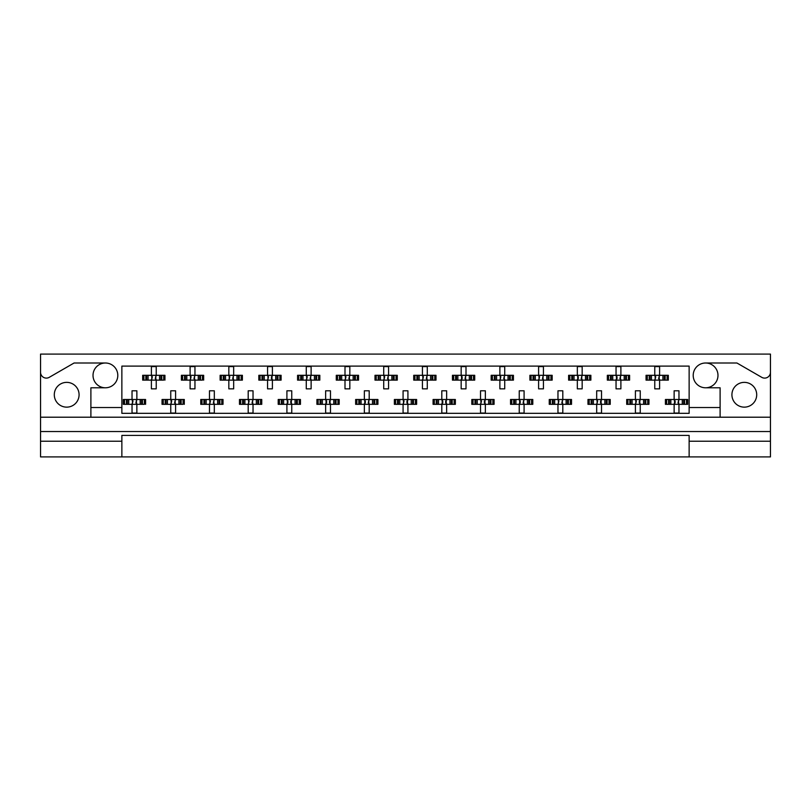 <?xml version="1.0" encoding="UTF-8"?>
<svg xmlns="http://www.w3.org/2000/svg" width="811" height="811" viewBox="0 0 811 811"><rect width="100%" height="100%" fill="white"/><g stroke="black" fill="none" stroke-linecap="round" stroke-linejoin="round"><path stroke-width="1.22" d="M40.55 441.225L40.55 456.907L121.863 456.907L121.863 441.225L40.55 441.225L40.55 431.543L770.45 431.543L770.45 372.3A5.809 5.809 0 0 1 761.742 377.328L736.925 363.004L705.59 363.004A12.388 12.388 0 0 1 717.978 375.392A12.388 12.388 0 0 1 705.59 387.79A12.388 12.388 0 0 1 693.202 375.392A12.388 12.388 0 0 1 705.59 363.004M105.41 363.004A12.388 12.388 0 0 1 117.798 375.392A12.388 12.388 0 0 1 105.41 387.79A12.388 12.388 0 0 1 93.022 375.392A12.388 12.388 0 0 1 105.41 363.004L74.075 363.004L49.258 377.328A5.809 5.809 0 0 1 40.55 372.3L40.55 431.543M66.684 407.142A12.388 12.388 0 0 1 54.296 394.754A12.388 12.388 0 0 1 66.684 382.366A12.388 12.388 0 0 1 79.083 394.754A12.388 12.388 0 0 1 66.684 407.142M744.316 407.142A12.388 12.388 0 0 1 731.917 394.754A12.388 12.388 0 0 1 744.316 382.366A12.388 12.388 0 0 1 756.704 394.754A12.388 12.388 0 0 1 744.316 407.142M770.45 372.3L770.45 354.093L40.55 354.093L40.55 372.3M121.863 456.907L770.45 456.907L770.45 441.225L689.137 441.225L689.137 435.416L121.863 435.416L121.863 441.225M689.137 456.907L689.137 441.225M143.902 380.136L143.902 375.3L142.675 375.3L142.675 380.136L145.838 380.136L142.675 380.136L142.675 375.3L148.089 375.3L148.089 380.136L146.72 380.136L146.72 375.3L151.393 375.3L151.393 366.582L156.229 366.582L156.229 375.3L160.902 375.3L160.902 380.136L159.534 380.136L159.534 375.3L164.947 375.3L164.947 380.136L164.947 375.3L163.71 375.3L163.71 380.136L161.784 380.136L163.71 380.136M143.902 375.3L145.838 375.3L145.838 380.136L151.393 380.136L151.393 388.854L156.229 388.854L156.229 380.136L161.784 380.136L161.784 375.3L163.71 375.3M182.627 380.136L182.627 375.3L181.4 375.3L181.4 380.136L184.563 380.136L181.4 380.136L181.4 375.3L186.804 375.3L186.804 380.136L185.435 380.136L185.435 375.3L190.109 375.3L190.109 366.582L194.954 366.582L194.954 375.3L199.628 375.3L199.628 380.136L198.259 380.136L198.259 375.3L203.662 375.3L203.662 380.136L203.662 375.3L202.436 375.3L202.436 380.136L200.51 380.136L202.436 380.136M182.627 375.3L184.563 375.3L184.563 380.136L190.109 380.136L190.109 388.854L194.954 388.854L194.954 380.136L200.51 380.136L200.51 375.3L202.436 375.3M221.352 380.136L221.352 375.3L220.126 375.3L220.126 380.136L220.126 375.3L223.278 375.3L223.278 380.136L220.126 380.136L228.834 380.136L228.834 388.854L233.669 388.854L233.669 380.136L238.343 380.136L236.974 380.136L236.974 375.3L238.343 375.3L238.343 380.136L242.388 380.136L242.388 375.3L242.388 380.136L239.225 380.136L239.225 375.3L242.388 375.3L241.161 375.3L241.161 380.136M221.352 375.3L225.529 375.3L225.529 380.136L224.16 380.136L224.16 375.3L228.834 375.3L228.834 366.582L233.669 366.582L233.669 375.3L241.161 375.3M260.067 380.136L260.067 375.3L258.841 375.3L258.841 380.136L258.841 375.3L262.004 375.3L262.004 380.136L258.841 380.136L267.559 380.136L267.559 388.854L272.395 388.854L272.395 380.136L277.068 380.136L275.699 380.136L275.699 375.3L277.068 375.3L277.068 380.136L281.103 380.136L281.103 375.3L281.103 380.136L277.95 380.136L277.95 375.3L281.103 375.3L279.876 375.3L279.876 380.136M260.067 375.3L264.254 375.3L264.254 380.136L262.886 380.136L262.886 375.3L267.559 375.3L267.559 366.582L272.395 366.582L272.395 375.3L279.876 375.3M298.793 380.136L298.793 375.3L297.566 375.3L297.566 380.136L297.566 375.3L300.719 375.3L300.719 380.136L297.566 380.136L306.274 380.136L306.274 388.854L311.12 388.854L311.12 380.136L315.793 380.136L314.425 380.136L314.425 375.3L315.793 375.3L315.793 380.136L319.828 380.136L319.828 375.3L319.828 380.136L316.665 380.136L316.665 375.3L319.828 375.3L318.601 375.3L318.601 380.136M298.793 375.3L302.969 375.3L302.969 380.136L301.601 380.136L301.601 375.3L306.274 375.3L306.274 366.582L311.12 366.582L311.12 375.3L318.601 375.3M337.518 380.136L337.518 375.3L336.281 375.3L336.281 380.136L336.281 375.3L339.444 375.3L339.444 380.136L336.281 380.136L344.999 380.136L344.999 388.854L349.835 388.854L349.835 380.136L354.508 380.136L353.14 380.136L353.14 375.3L354.508 375.3L354.508 380.136L358.553 380.136L358.553 375.3L358.553 380.136L355.39 380.136L355.39 375.3L358.553 375.3L357.327 375.3L357.327 380.136M337.518 375.3L341.695 375.3L341.695 380.136L340.326 380.136L340.326 375.3L344.999 375.3L344.999 366.582L349.835 366.582L349.835 375.3L357.327 375.3M376.233 380.136L376.233 375.3L375.006 375.3L375.006 380.136L375.006 375.3L378.169 375.3L378.169 380.136L375.006 380.136L383.715 380.136L383.715 388.854L388.56 388.854L388.56 380.136L393.234 380.136L391.865 380.136L391.865 375.3L393.234 375.3L393.234 380.136L397.268 380.136L397.268 375.3L397.268 380.136L394.116 380.136L394.116 375.3L397.268 375.3L396.042 375.3L396.042 380.136M376.233 375.3L380.41 375.3L380.41 380.136L379.041 380.136L379.041 375.3L383.715 375.3L383.715 366.582L388.56 366.582L388.56 375.3L396.042 375.3M414.958 380.136L414.958 375.3L413.732 375.3L413.732 380.136L413.732 375.3L416.884 375.3L416.884 380.136L413.732 380.136L422.44 380.136L422.44 388.854L427.285 388.854L427.285 380.136L431.959 380.136L430.59 380.136L430.59 375.3L431.959 375.3L431.959 380.136L435.994 380.136L435.994 375.3L435.994 380.136L432.831 380.136L432.831 375.3L435.994 375.3L434.767 375.3L434.767 380.136M414.958 375.3L419.135 375.3L419.135 380.136L417.766 380.136L417.766 375.3L422.44 375.3L422.44 366.582L427.285 366.582L427.285 375.3L434.767 375.3M453.673 380.136L453.673 375.3L452.447 375.3L452.447 380.136L452.447 375.3L455.61 375.3L455.61 380.136L452.447 380.136L461.165 380.136L461.165 388.854L466.001 388.854L466.001 380.136L470.674 380.136L469.305 380.136L469.305 375.3L470.674 375.3L470.674 380.136L474.719 380.136L474.719 375.3L474.719 380.136L471.556 380.136L471.556 375.3L474.719 375.3L473.482 375.3L473.482 380.136M453.673 375.3L457.86 375.3L457.86 380.136L456.492 380.136L456.492 375.3L461.165 375.3L461.165 366.582L466.001 366.582L466.001 375.3L473.482 375.3M492.399 380.136L492.399 375.3L491.172 375.3L491.172 380.136L491.172 375.3L494.335 375.3L494.335 380.136L491.172 380.136L499.88 380.136L499.88 388.854L504.726 388.854L504.726 380.136L509.399 380.136L508.031 380.136L508.031 375.3L509.399 375.3L509.399 380.136L513.434 380.136L513.434 375.3L513.434 380.136L510.281 380.136L510.281 375.3L513.434 375.3L512.207 375.3L512.207 380.136M492.399 375.3L496.575 375.3L496.575 380.136L495.207 380.136L495.207 375.3L499.88 375.3L499.88 366.582L504.726 366.582L504.726 375.3L512.207 375.3M531.124 380.136L531.124 375.3L529.897 375.3L529.897 380.136L529.897 375.3L533.05 375.3L533.05 380.136L529.897 380.136L538.605 380.136L538.605 388.854L543.441 388.854L543.441 380.136L548.114 380.136L546.746 380.136L546.746 375.3L548.114 375.3L548.114 380.136L552.159 380.136L552.159 375.3L552.159 380.136L548.996 380.136L548.996 375.3L552.159 375.3L550.933 375.3L550.933 380.136M531.124 375.3L535.301 375.3L535.301 380.136L533.932 380.136L533.932 375.3L538.605 375.3L538.605 366.582L543.441 366.582L543.441 375.3L550.933 375.3M569.839 380.136L569.839 375.3L568.612 375.3L568.612 380.136L568.612 375.3L571.775 375.3L571.775 380.136L568.612 380.136L577.331 380.136L577.331 388.854L582.166 388.854L582.166 380.136L586.84 380.136L585.471 380.136L585.471 375.3L586.84 375.3L586.84 380.136L590.874 380.136L590.874 375.3L590.874 380.136L587.722 380.136L587.722 375.3L590.874 375.3L589.648 375.3L589.648 380.136M569.839 375.3L574.026 375.3L574.026 380.136L572.657 380.136L572.657 375.3L577.331 375.3L577.331 366.582L582.166 366.582L582.166 375.3L589.648 375.3M608.564 380.136L608.564 375.3L607.338 375.3L607.338 380.136L607.338 375.3L610.49 375.3L610.49 380.136L607.338 380.136L616.046 380.136L616.046 388.854L620.891 388.854L620.891 380.136L625.565 380.136L624.196 380.136L624.196 375.3L625.565 375.3L625.565 380.136L629.6 380.136L629.6 375.3L629.6 380.136L626.437 380.136L626.437 375.3L629.6 375.3L628.373 375.3L628.373 380.136M608.564 375.3L612.741 375.3L612.741 380.136L611.372 380.136L611.372 375.3L616.046 375.3L616.046 366.582L620.891 366.582L620.891 375.3L628.373 375.3M647.29 380.136L647.29 375.3L646.053 375.3L646.053 380.136L646.053 375.3L649.216 375.3L649.216 380.136L646.053 380.136L654.771 380.136L654.771 388.854L659.607 388.854L659.607 380.136L664.28 380.136L662.911 380.136L662.911 375.3L664.28 375.3L664.28 380.136L668.325 380.136L668.325 375.3L668.325 380.136L665.162 380.136L665.162 375.3L668.325 375.3L667.098 375.3L667.098 380.136M647.29 375.3L651.466 375.3L651.466 380.136L650.098 380.136L650.098 375.3L654.771 375.3L654.771 366.582L659.607 366.582L659.607 375.3L667.098 375.3M124.549 404.334L124.549 399.499L123.313 399.499L123.313 404.334L126.475 404.334L123.313 404.334L123.313 399.499L128.726 399.499L128.726 404.334L127.357 404.334L127.357 399.499L132.031 399.499L132.031 390.79L136.866 390.79L136.866 399.499L141.54 399.499L141.54 404.334L140.171 404.334L140.171 399.499L145.585 399.499L145.585 404.334L145.585 399.499L144.358 399.499L144.358 404.334L142.422 404.334L144.358 404.334M124.549 399.499L126.475 399.499L126.475 404.334L132.031 404.334L132.031 413.052L136.866 413.052L136.866 404.334L142.422 404.334L142.422 399.499L144.358 399.499M163.264 404.334L163.264 399.499L162.038 399.499L162.038 404.334L165.201 404.334L162.038 404.334L162.038 399.499L167.441 399.499L167.441 404.334L166.073 404.334L166.073 399.499L170.756 399.499L170.756 390.79L175.592 390.79L175.592 399.499L180.265 399.499L180.265 404.334L178.896 404.334L178.896 399.499L184.3 399.499L184.3 404.334L184.3 399.499L183.073 399.499L183.073 404.334L181.147 404.334L183.073 404.334M163.264 399.499L165.201 399.499L165.201 404.334L170.756 404.334L170.756 413.052L175.592 413.052L175.592 404.334L181.147 404.334L181.147 399.499L183.073 399.499M201.99 404.334L201.99 399.499L200.763 399.499L200.763 404.334L200.763 399.499L203.916 399.499L203.916 404.334L200.763 404.334L209.471 404.334L209.471 413.052L214.317 413.052L214.317 404.334L218.99 404.334L217.622 404.334L217.622 399.499L218.99 399.499L218.99 404.334L223.025 404.334L223.025 399.499L223.025 404.334L219.862 404.334L219.862 399.499L223.025 399.499L221.798 399.499L221.798 404.334M201.99 399.499L206.166 399.499L206.166 404.334L204.798 404.334L204.798 399.499L209.471 399.499L209.471 390.79L214.317 390.79L214.317 399.499L221.798 399.499M240.705 404.334L240.705 399.499L239.478 399.499L239.478 404.334L239.478 399.499L242.641 399.499L242.641 404.334L239.478 404.334L248.196 404.334L248.196 413.052L253.032 413.052L253.032 404.334L257.705 404.334L256.337 404.334L256.337 399.499L257.705 399.499L257.705 404.334L261.75 404.334L261.75 399.499L261.75 404.334L258.587 404.334L258.587 399.499L261.75 399.499L260.524 399.499L260.524 404.334M240.705 399.499L244.892 399.499L244.892 404.334L243.523 404.334L243.523 399.499L248.196 399.499L248.196 390.79L253.032 390.79L253.032 399.499L260.524 399.499M279.43 404.334L279.43 399.499L278.203 399.499L278.203 404.334L278.203 399.499L281.366 399.499L281.366 404.334L278.203 404.334L286.912 404.334L286.912 413.052L291.757 413.052L291.757 404.334L296.431 404.334L295.062 404.334L295.062 399.499L296.431 399.499L296.431 404.334L300.465 404.334L300.465 399.499L300.465 404.334L297.313 404.334L297.313 399.499L300.465 399.499L299.239 399.499L299.239 404.334M279.43 399.499L283.607 399.499L283.607 404.334L282.238 404.334L282.238 399.499L286.912 399.499L286.912 390.79L291.757 390.79L291.757 399.499L299.239 399.499M318.155 404.334L318.155 399.499L316.929 399.499L316.929 404.334L316.929 399.499L320.081 399.499L320.081 404.334L316.929 404.334L325.637 404.334L325.637 413.052L330.472 413.052L330.472 404.334L335.156 404.334L333.777 404.334L333.777 399.499L335.156 399.499L335.156 404.334L339.191 404.334L339.191 399.499L339.191 404.334L336.028 404.334L336.028 399.499L339.191 399.499L337.964 399.499L337.964 404.334M318.155 399.499L322.332 399.499L322.332 404.334L320.963 404.334L320.963 399.499L325.637 399.499L325.637 390.79L330.472 390.79L330.472 399.499L337.964 399.499M356.87 404.334L356.87 399.499L355.644 399.499L355.644 404.334L355.644 399.499L358.807 399.499L358.807 404.334L355.644 404.334L364.362 404.334L364.362 413.052L369.198 413.052L369.198 404.334L373.871 404.334L372.502 404.334L372.502 399.499L373.871 399.499L373.871 404.334L377.916 404.334L377.916 399.499L377.916 404.334L374.753 404.334L374.753 399.499L377.916 399.499L376.679 399.499L376.679 404.334M356.87 399.499L361.057 399.499L361.057 404.334L359.689 404.334L359.689 399.499L364.362 399.499L364.362 390.79L369.198 390.79L369.198 399.499L376.679 399.499M395.596 404.334L395.596 399.499L394.369 399.499L394.369 404.334L394.369 399.499L397.522 399.499L397.522 404.334L394.369 404.334L403.077 404.334L403.077 413.052L407.923 413.052L407.923 404.334L412.596 404.334L411.228 404.334L411.228 399.499L412.596 399.499L412.596 404.334L416.631 404.334L416.631 399.499L416.631 404.334L413.478 404.334L413.478 399.499L416.631 399.499L415.404 399.499L415.404 404.334M395.596 399.499L399.772 399.499L399.772 404.334L398.404 404.334L398.404 399.499L403.077 399.499L403.077 390.79L407.923 390.79L407.923 399.499L415.404 399.499M434.321 404.334L434.321 399.499L433.084 399.499L433.084 404.334L433.084 399.499L436.247 399.499L436.247 404.334L433.084 404.334L441.802 404.334L441.802 413.052L446.638 413.052L446.638 404.334L451.311 404.334L449.943 404.334L449.943 399.499L451.311 399.499L451.311 404.334L455.356 404.334L455.356 399.499L455.356 404.334L452.193 404.334L452.193 399.499L455.356 399.499L454.13 399.499L454.13 404.334M434.321 399.499L438.498 399.499L438.498 404.334L437.129 404.334L437.129 399.499L441.802 399.499L441.802 390.79L446.638 390.79L446.638 399.499L454.13 399.499M473.036 404.334L473.036 399.499L471.809 399.499L471.809 404.334L471.809 399.499L474.972 399.499L474.972 404.334L471.809 404.334L480.528 404.334L480.528 413.052L485.363 413.052L485.363 404.334L490.037 404.334L488.668 404.334L488.668 399.499L490.037 399.499L490.037 404.334L494.071 404.334L494.071 399.499L494.071 404.334L490.919 404.334L490.919 399.499L494.071 399.499L492.845 399.499L492.845 404.334M473.036 399.499L477.223 399.499L477.223 404.334L475.844 404.334L475.844 399.499L480.528 399.499L480.528 390.79L485.363 390.79L485.363 399.499L492.845 399.499M511.761 404.334L511.761 399.499L510.535 399.499L510.535 404.334L510.535 399.499L513.687 399.499L513.687 404.334L510.535 404.334L519.243 404.334L519.243 413.052L524.088 413.052L524.088 404.334L528.762 404.334L527.393 404.334L527.393 399.499L528.762 399.499L528.762 404.334L532.797 404.334L532.797 399.499L532.797 404.334L529.634 404.334L529.634 399.499L532.797 399.499L531.57 399.499L531.57 404.334M511.761 399.499L515.938 399.499L515.938 404.334L514.569 404.334L514.569 399.499L519.243 399.499L519.243 390.79L524.088 390.79L524.088 399.499L531.57 399.499M550.476 404.334L550.476 399.499L549.25 399.499L549.25 404.334L549.25 399.499L552.413 399.499L552.413 404.334L549.25 404.334L557.968 404.334L557.968 413.052L562.804 413.052L562.804 404.334L567.477 404.334L566.108 404.334L566.108 399.499L567.477 399.499L567.477 404.334L571.522 404.334L571.522 399.499L571.522 404.334L568.359 404.334L568.359 399.499L571.522 399.499L570.295 399.499L570.295 404.334M550.476 399.499L554.663 399.499L554.663 404.334L553.295 404.334L553.295 399.499L557.968 399.499L557.968 390.79L562.804 390.79L562.804 399.499L570.295 399.499M589.202 404.334L589.202 399.499L587.975 399.499L587.975 404.334L587.975 399.499L591.138 399.499L591.138 404.334L587.975 404.334L596.683 404.334L596.683 413.052L601.529 413.052L601.529 404.334L606.202 404.334L604.834 404.334L604.834 399.499L606.202 399.499L606.202 404.334L610.237 404.334L610.237 399.499L610.237 404.334L607.084 404.334L607.084 399.499L610.237 399.499L609.01 399.499L609.01 404.334M589.202 399.499L593.378 399.499L593.378 404.334L592.01 404.334L592.01 399.499L596.683 399.499L596.683 390.79L601.529 390.79L601.529 399.499L609.01 399.499M627.927 404.334L627.927 399.499L626.7 399.499L626.7 404.334L626.7 399.499L629.853 399.499L629.853 404.334L626.7 404.334L635.408 404.334L635.408 413.052L640.244 413.052L640.244 404.334L644.927 404.334L643.559 404.334L643.559 399.499L644.927 399.499L644.927 404.334L648.962 404.334L648.962 399.499L648.962 404.334L645.799 404.334L645.799 399.499L648.962 399.499L647.736 399.499L647.736 404.334M627.927 399.499L632.104 399.499L632.104 404.334L630.735 404.334L630.735 399.499L635.408 399.499L635.408 390.79L640.244 390.79L640.244 399.499L647.736 399.499M666.642 404.334L666.642 399.499L665.415 399.499L665.415 404.334L665.415 399.499L668.578 399.499L668.578 404.334L665.415 404.334L674.134 404.334L674.134 413.052L678.969 413.052L678.969 404.334L683.643 404.334L682.274 404.334L682.274 399.499L683.643 399.499L683.643 404.334L687.687 404.334L687.687 399.499L687.687 404.334L684.525 404.334L684.525 399.499L687.687 399.499L686.451 399.499L686.451 404.334M666.642 399.499L670.829 399.499L670.829 404.334L669.46 404.334L669.46 399.499L674.134 399.499L674.134 390.79L678.969 390.79L678.969 399.499L686.451 399.499M720.107 417.209L90.893 417.209L90.893 407.538L121.863 407.538L121.863 413.336L689.137 413.336L689.137 407.538L720.107 407.538L720.107 417.209L770.45 417.209M705.59 387.79L720.107 387.79L720.107 407.538M90.893 407.538L90.893 387.79L105.41 387.79M121.863 407.538L121.863 366.106L689.137 366.106L689.137 407.538M770.45 431.543L770.45 441.225M40.55 417.209L90.893 417.209M132.426 400.381L132.994 400.948L132.426 403.452L132.426 400.381L131.544 399.499M136.866 404.334L132.031 404.334M136.866 399.499L132.031 399.499M136.471 403.452L135.903 402.885L136.471 400.381L136.471 403.452L137.353 404.334M137.353 399.499L136.471 400.381M131.544 404.334L132.426 403.452M151.789 376.182L152.356 376.75L151.789 379.254L151.789 376.182L150.907 375.3M156.229 380.136L151.393 380.136M156.229 375.3L151.393 375.3M155.834 379.254L155.266 378.686L155.834 376.182L155.834 379.254L156.716 380.136M156.716 375.3L155.834 376.182M150.907 380.136L151.789 379.254M171.151 400.381L171.719 400.948L171.151 403.452L171.151 400.381L170.269 399.499M175.592 404.334L170.756 404.334M175.592 399.499L170.756 399.499M175.186 403.452L174.618 402.885L175.186 400.381L175.186 403.452L176.078 404.334M176.078 399.499L175.186 400.381M170.269 404.334L171.151 403.452M209.877 400.381L210.444 400.948L209.877 403.452L209.877 400.381L208.985 399.499M214.317 404.334L209.471 404.334M214.317 399.499L209.471 399.499M213.911 403.452L213.344 402.885L213.911 400.381L213.911 403.452L214.793 404.334M214.793 399.499L213.911 400.381M208.985 404.334L209.877 403.452M248.592 400.381L249.159 400.948L248.592 403.452L248.592 400.381L247.71 399.499M253.032 404.334L248.196 404.334M253.032 399.499L248.196 399.499M252.637 403.452L252.069 402.885L252.637 400.381L252.637 403.452L253.519 404.334M253.519 399.499L252.637 400.381M247.71 404.334L248.592 403.452M287.885 400.948L287.885 402.885L287.885 400.948L286.435 399.499M291.757 404.334L286.912 404.334M290.784 400.948L290.784 402.885L291.352 400.381L291.352 403.452L292.244 404.334M291.757 399.499L286.912 399.499M292.244 399.499L291.352 400.381M286.435 404.334L287.885 402.885M290.784 402.885L291.352 403.452M326.61 400.948L326.61 402.885L326.61 400.948L325.15 399.499M330.472 404.334L325.637 404.334M329.509 400.948L329.509 402.885L330.077 400.381L330.077 403.452L330.959 404.334M330.472 399.499L325.637 399.499M330.959 399.499L330.077 400.381M325.15 404.334L326.61 402.885M329.509 402.885L330.077 403.452M365.325 400.948L365.325 402.885L365.325 400.948L363.875 399.499M369.198 404.334L364.362 404.334M369.198 399.499L364.362 399.499M368.802 403.452L368.235 402.885L368.802 400.381L368.802 403.452L369.684 404.334M369.684 399.499L368.802 400.381M363.875 404.334L365.325 402.885M403.483 400.381L404.05 400.948L403.483 403.452L403.483 400.381L402.601 399.499M407.923 404.334L403.077 404.334M406.95 400.948L406.95 402.885L407.517 400.381L407.517 403.452L408.399 404.334M407.923 399.499L403.077 399.499M408.399 399.499L407.517 400.381M402.601 404.334L403.483 403.452M406.95 402.885L407.517 403.452M442.765 400.948L442.765 402.885L442.765 400.948L441.316 399.499M446.638 404.334L441.802 404.334M445.675 400.948L445.675 402.885L446.243 400.381L446.243 403.452L447.125 404.334M446.638 399.499L441.802 399.499M447.125 399.499L446.243 400.381M441.316 404.334L442.765 402.885M445.675 402.885L446.243 403.452M190.514 376.182L191.082 376.75L190.514 379.254L190.514 376.182L189.632 375.3M194.954 380.136L190.109 380.136M194.954 375.3L190.109 375.3M194.549 379.254L193.981 378.686L194.549 376.182L194.549 379.254L195.441 380.136M195.441 375.3L194.549 376.182M189.632 380.136L190.514 379.254M229.229 376.182L229.797 376.75L229.229 379.254L229.229 376.182L228.347 375.3M233.669 380.136L228.834 380.136M233.669 375.3L228.834 375.3M233.274 379.254L232.706 378.686L233.274 376.182L233.274 379.254L234.156 380.136M234.156 375.3L233.274 376.182M228.347 380.136L229.229 379.254M267.954 376.182L268.522 376.75L267.954 379.254L267.954 376.182L267.072 375.3M272.395 380.136L267.559 380.136M271.432 376.75L271.432 378.686L271.989 376.182L271.989 379.254L272.881 380.136M272.395 375.3L267.559 375.3M272.881 375.3L271.989 376.182M267.072 380.136L267.954 379.254M271.432 378.686L271.989 379.254M306.68 376.182L307.247 376.75L306.68 379.254L306.68 376.182L305.788 375.3M311.12 380.136L306.274 380.136M311.12 375.3L306.274 375.3M310.714 379.254L310.147 378.686L310.714 376.182L310.714 379.254L311.596 380.136M311.596 375.3L310.714 376.182M305.788 380.136L306.68 379.254M345.395 376.182L345.962 376.75L345.395 379.254L345.395 376.182L344.513 375.3M349.835 380.136L344.999 380.136M349.835 375.3L344.999 375.3M349.44 379.254L348.872 378.686L349.44 376.182L349.44 379.254L350.322 380.136M350.322 375.3L349.44 376.182M344.513 380.136L345.395 379.254M384.12 376.182L384.688 376.75L384.12 379.254L384.12 376.182L383.238 375.3M388.56 380.136L383.715 380.136M388.56 375.3L383.715 375.3M388.155 379.254L387.587 378.686L388.155 376.182L388.155 379.254L389.047 380.136M389.047 375.3L388.155 376.182M383.238 380.136L384.12 379.254M422.845 376.182L423.413 376.75L422.845 379.254L422.845 376.182L421.953 375.3M427.285 380.136L422.44 380.136M427.285 375.3L422.44 375.3M426.88 379.254L426.312 378.686L426.88 376.182L426.88 379.254L427.762 380.136M427.762 375.3L426.88 376.182M421.953 380.136L422.845 379.254M480.923 400.381L481.491 400.948L480.923 403.452L480.923 400.381L480.041 399.499M485.363 404.334L480.528 404.334M484.39 400.948L484.39 402.885L484.958 400.381L484.958 403.452L485.85 404.334M485.363 399.499L480.528 399.499M485.85 399.499L484.958 400.381M480.041 404.334L480.923 403.452M484.39 402.885L484.958 403.452M520.216 400.948L520.216 402.885L520.216 400.948L518.756 399.499M524.088 404.334L519.243 404.334M524.088 399.499L519.243 399.499M523.683 403.452L523.115 402.885L523.683 400.381L523.683 403.452L524.565 404.334M524.565 399.499L523.683 400.381M518.756 404.334L520.216 402.885M558.363 400.381L558.931 400.948L558.363 403.452L558.363 400.381L557.481 399.499M562.804 404.334L557.968 404.334M562.804 399.499L557.968 399.499M562.408 403.452L561.841 402.885L562.408 400.381L562.408 403.452L563.29 404.334M563.29 399.499L562.408 400.381M557.481 404.334L558.363 403.452M462.128 376.75L462.128 378.686L462.128 376.75L460.678 375.3M466.001 380.136L461.165 380.136M466.001 375.3L461.165 375.3M465.605 379.254L465.038 378.686L465.605 376.182L465.605 379.254L466.487 380.136M466.487 375.3L465.605 376.182M460.678 380.136L462.128 378.686M500.286 376.182L500.853 376.75L500.286 379.254L500.286 376.182L499.404 375.3M504.726 380.136L499.88 380.136M504.726 375.3L499.88 375.3M504.32 379.254L503.753 378.686L504.32 376.182L504.32 379.254L505.212 380.136M505.212 375.3L504.32 376.182M499.404 380.136L500.286 379.254M539.011 376.182L539.568 376.75L539.011 379.254L539.011 376.182L538.119 375.3M543.441 380.136L538.605 380.136M543.441 375.3L538.605 375.3M543.046 379.254L542.478 378.686L543.046 376.182L543.046 379.254L543.928 380.136M543.928 375.3L543.046 376.182M538.119 380.136L539.011 379.254M597.089 400.381L597.656 400.948L597.089 403.452L597.089 400.381L596.207 399.499M601.529 404.334L596.683 404.334M600.556 400.948L600.556 402.885L601.123 400.381L601.123 403.452L602.015 404.334M601.529 399.499L596.683 399.499M602.015 399.499L601.123 400.381M596.207 404.334L597.089 403.452M600.556 402.885L601.123 403.452M635.814 400.381L636.382 400.948L635.814 403.452L635.814 400.381L634.922 399.499M640.244 404.334L635.408 404.334M639.281 400.948L639.281 402.885L639.849 400.381L639.849 403.452L640.731 404.334M640.244 399.499L635.408 399.499M640.731 399.499L639.849 400.381M634.922 404.334L635.814 403.452M639.281 402.885L639.849 403.452M675.097 400.948L675.097 402.885L675.097 400.948L673.647 399.499M678.969 404.334L674.134 404.334M678.969 399.499L674.134 399.499M678.574 403.452L678.006 402.885L678.574 400.381L678.574 403.452L679.456 404.334M679.456 399.499L678.574 400.381M673.647 404.334L675.097 402.885M578.294 376.75L578.294 378.686L578.294 376.75L576.844 375.3M582.166 380.136L577.331 380.136M582.166 375.3L577.331 375.3M581.771 379.254L581.203 378.686L581.771 376.182L581.771 379.254L582.653 380.136M582.653 375.3L581.771 376.182M576.844 380.136L578.294 378.686M617.019 376.75L617.019 378.686L617.019 376.75L615.559 375.3M620.891 380.136L616.046 380.136M620.891 375.3L616.046 375.3M620.486 379.254L619.918 378.686L620.486 376.182L620.486 379.254L621.368 380.136M621.368 375.3L620.486 376.182M615.559 380.136L617.019 378.686M655.166 376.182L655.734 376.75L655.166 379.254L655.166 376.182L654.284 375.3M659.607 380.136L654.771 380.136M659.607 375.3L654.771 375.3M659.211 379.254L658.644 378.686L659.211 376.182L659.211 379.254L660.093 380.136M660.093 375.3L659.211 376.182M654.284 380.136L655.166 379.254M287.317 403.452L287.317 400.381M326.042 403.452L326.042 400.381M364.757 403.452L364.757 400.381M442.198 403.452L442.198 400.381M519.648 403.452L519.648 400.381M461.56 379.254L461.56 376.182M674.529 403.452L674.529 400.381M577.726 379.254L577.726 376.182M616.451 379.254L616.451 376.182"/></g></svg>
